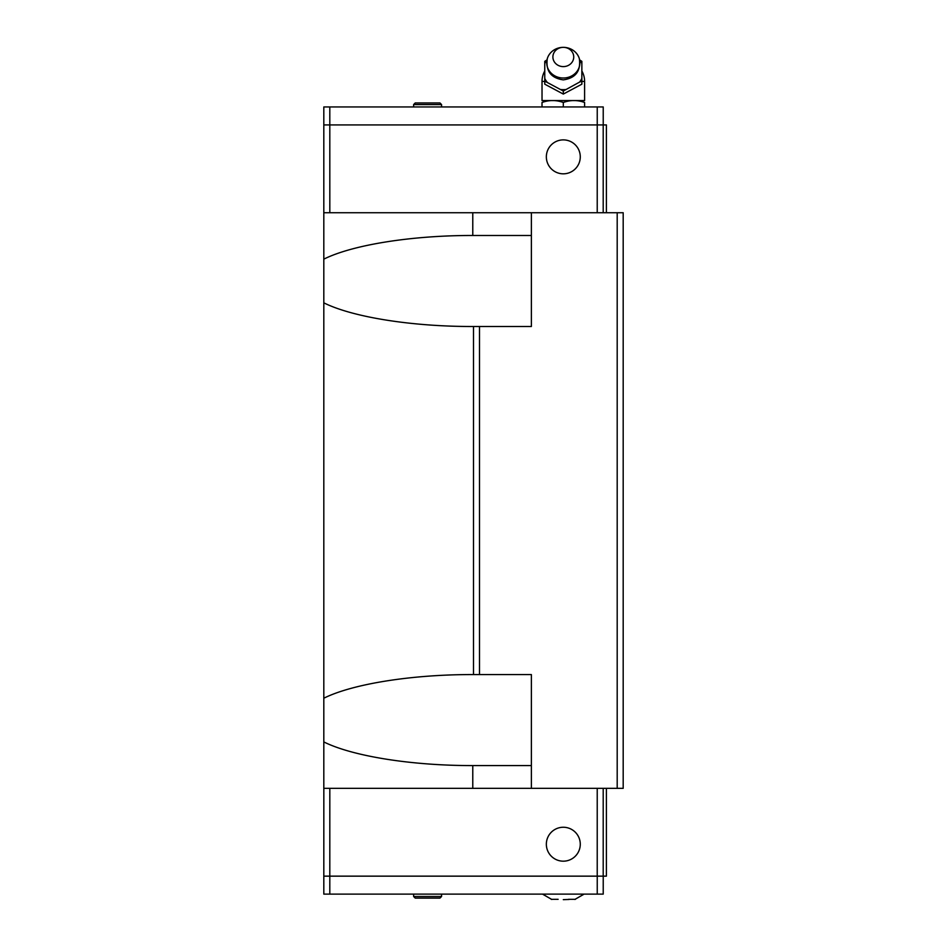 <?xml version="1.0" encoding="UTF-8"?>
<svg xmlns="http://www.w3.org/2000/svg" width="947" height="947" viewBox="0 0 947 947"><rect width="100%" height="100%" fill="white"/><g stroke="black" fill="none" stroke-linecap="round" stroke-linejoin="round"><path stroke-width="1.42" d="M472.778 212.732L531.374 212.732L531.374 326.502L472.778 326.502C411.909 326.608 352.675 317.209 323.815 302.839L323.815 259.147C352.675 244.788 411.909 235.377 472.778 235.483L472.778 212.732L323.815 212.732L323.815 106.952L603.227 106.952L603.227 124.921L323.815 124.921M472.778 765.578C411.909 765.685 352.675 756.286 323.815 741.927L323.815 698.223C352.675 683.864 411.909 674.453 472.778 674.572L531.374 674.572L531.374 788.33L472.778 788.33L472.778 765.578L531.374 765.578M580.274 156.859A16.963 16.963 0 0 1 563.311 173.822A16.963 16.963 0 0 1 546.348 156.859A16.963 16.963 0 0 1 563.311 139.884A16.963 16.963 0 0 1 580.274 156.859M441.562 104.561L413.626 104.561L415.224 102.963L439.964 102.963L433.584 102.963L439.964 102.963L441.562 104.561L441.562 106.952M563.311 78.021A16.596 15.33 0 0 0 579.351 58.738A16.596 15.33 0 0 0 563.311 47.35A16.596 15.33 0 0 0 547.271 58.738A16.596 15.33 0 0 0 563.311 78.021M563.311 66.61A10.417 9.624 0 0 0 573.74 56.974A10.417 9.624 0 0 0 563.311 47.35A10.417 9.624 0 0 0 552.894 56.974A10.417 9.624 0 0 0 563.311 66.61M579.552 82.105L563.311 91.03L544.762 81.134L544.762 84.176L563.311 94.073L581.86 84.176L581.86 81.134L579.552 82.105A20.218 18.68 0 0 0 581.86 78.412L581.86 81.134M579.647 59.91L581.86 61.342L581.86 63.556A20.218 18.68 0 0 0 579.659 59.992M581.86 63.556L581.86 78.412M561.003 89.539A20.218 18.68 0 0 0 563.311 89.657A20.218 18.68 0 0 0 565.619 89.539M544.762 70.978A21.284 21.284 0 0 0 542.027 81.418L542.027 100.571L584.607 100.571L584.595 81.418A21.284 21.284 0 0 0 581.86 70.978M584.607 106.952L584.607 102.477C584.607 99.909 584.607 99.909 584.607 102.477C584.607 99.909 584.607 99.909 584.607 102.477C577.504 99.909 570.414 99.909 563.311 102.477C556.22 99.909 549.118 99.909 542.015 102.477C542.015 99.909 542.015 99.909 542.015 102.477C542.015 99.909 542.015 99.909 542.015 102.477L542.015 106.952M546.348 844.215A16.963 16.963 0 0 1 563.311 827.252A16.963 16.963 0 0 1 580.274 844.215A16.963 16.963 0 0 1 563.311 861.178A16.963 16.963 0 0 1 546.348 844.215M563.311 899.65L569.076 899.449L563.311 899.65M568.496 899.33L575.421 899.33L568.496 899.33M421.604 898.099L415.224 898.099L427.594 898.099L415.224 898.099L413.626 896.501L413.626 894.11M323.815 876.153L603.227 876.153L603.227 894.11L323.815 894.11L323.838 788.33L472.778 788.33M413.626 896.501L441.562 896.501L439.964 898.099L427.594 898.099M558.126 899.33L551.213 899.33L558.126 899.33M597.237 876.153L597.237 894.11M329.816 788.33L329.805 894.11M603.227 876.153L606.388 876.153L606.388 788.33M597.226 788.33L597.226 876.153M603.203 788.33L603.203 876.153M563.311 106.952L563.311 102.477M544.762 81.134L544.762 61.342L546.987 59.91M563.311 94.073L563.311 91.03M546.964 59.992A20.218 18.68 0 0 0 544.762 63.556M544.762 78.412A20.218 18.68 0 0 0 547.07 82.105M597.237 124.921L597.237 106.952M329.816 212.732L329.805 106.952M606.388 212.732L606.388 124.921L603.227 124.921M603.203 212.732L603.203 124.921M597.226 212.732L597.226 124.921M531.374 788.33L623.185 788.33L623.185 212.732L531.374 212.732M323.815 788.33L323.815 741.927M531.374 235.483L472.778 235.483M323.815 698.223L323.815 302.839M323.815 259.147L323.815 212.732M617.195 788.33L617.195 212.732M479.49 674.572L479.49 326.502M473.5 674.572L473.5 326.502M542.027 81.418L544.762 81.418M581.86 81.418L584.595 81.418M413.626 104.561L413.626 106.952M579.351 58.738C580.961 71.072 575.622 78.116 563.311 79.879C551 78.116 545.661 71.072 547.271 58.738M574.841 899.449L584.11 894.11M441.562 896.501L441.562 894.11M542.513 894.11L551.793 899.449"/></g></svg>
